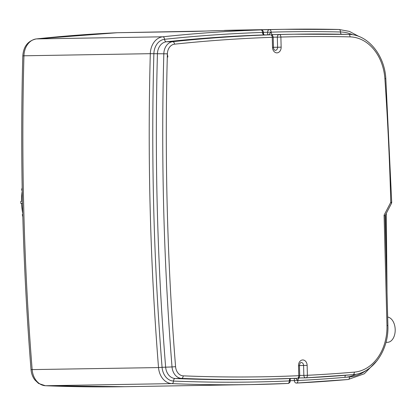 <?xml version="1.0" encoding="UTF-8"?>
<svg xmlns="http://www.w3.org/2000/svg" width="416" height="416" viewBox="0 0 416 416"><rect width="100%" height="100%" fill="white"/><g stroke="black" fill="none" stroke-linecap="round" stroke-linejoin="round"><path stroke-width="0.62" d="M22.178 188.183L22.006 188.183A51.126 39.619 89 0 0 21.653 190.154L22.22 190.33M22.214 190.143L21.653 190.154M22.766 214.469L22.292 214.651A51.126 39.619 89 0 0 22.75 216.59L22.823 216.59M22.292 214.651L22.771 214.64M21.564 203.44A50.622 39.229 89 0 0 22.734 213.268M22.23 191.043A50.622 39.229 89 0 0 21.512 201.406L20.8 201.427A51.126 39.619 89 0 0 20.852 203.45L22.49 203.424M21.512 201.401L20.8 201.427M295.537 378.326L297.934 380.51L294.377 380.598A2.532 1.96 89 0 0 296.379 383.068A2.532 1.96 89 0 0 296.431 383.068A2.532 1.602 87.1 0 0 296.462 383.063L348.14 379.501A2.532 1.596 85 0 1 348.067 379.501A2277.969 1765.301 89 0 1 296.499 383.063M305.791 377.848L299.494 377.952A2.532 1.96 -91 0 1 299.468 377.952L298.589 377.822M352.648 34.757A50.622 39.229 89 0 0 340.486 31.975A2275.442 1763.341 89 0 0 271.17 32.146A5.06 3.921 89 0 0 271.154 32.146L268.674 34.845M271.554 34.975L272.818 34.653A2272.91 1761.38 -91 0 1 288.059 34.31L294.455 34.206A2272.91 1761.38 89 0 0 279.224 34.544A2.532 1.602 88.4 0 1 280.883 37.05A2270.377 1759.415 -91 0 1 350.043 36.873A45.557 35.308 -91 0 1 384.894 78.785A2270.377 1759.415 -91 0 1 390.775 202.311A2.532 0.915 27.5 0 1 391.42 203.507A2.532 2.532 0 0 0 391.706 202.275L390.775 202.311L384.077 215.192L386.968 325.525A45.557 35.308 -91 0 1 354.292 372.133A2270.377 1759.415 -91 0 1 307.398 375.289A2.532 1.602 87.1 0 1 305.926 377.842A2.532 1.602 87.1 0 1 305.895 377.842A2.532 1.96 89 0 1 305.843 377.848A2.532 2.532 0 0 0 305.926 377.842L352.908 374.681A2.532 1.596 -94.8 0 0 354.292 372.133M385.013 215.826L384.077 215.192M307.143 365.378L303.581 365.466L303.841 375.378L307.398 375.289L307.143 365.378A5.569 4.316 89 0 0 302.682 359.954A5.569 4.316 89 0 0 298.516 365.659L298.776 375.695L299.707 375.653A2.532 2.532 0 0 1 297.289 378.248L260.442 379.361A2272.91 1761.38 89 0 0 297.263 378.248A2.532 1.602 -92.5 0 0 297.289 378.248A2.532 1.602 -92.5 0 0 298.776 375.695A2270.377 1759.415 -91 0 1 183.201 375.846A2.532 1.596 92.4 0 1 181.558 378.399A2272.91 1761.38 89 0 0 260.442 379.361L254.041 379.47A2272.91 1761.38 -91 0 1 175.157 378.508A12.657 9.807 -91 0 1 165.63 367.047A2272.91 1761.38 -91 0 1 157.43 53.846A12.657 9.807 -91 0 1 166.343 41.792A2272.91 1761.38 -91 0 1 264.191 34.918L262.527 32.417A2275.442 1763.341 -91 0 1 262.527 32.417L263.458 32.375A2.532 2.532 0 0 0 260.884 29.91A2.532 1.96 89 0 0 260.858 29.916A2277.969 1765.301 89 0 0 162.786 36.8A17.716 13.728 89 0 0 150.306 53.68A2277.969 1765.301 89 0 0 158.527 367.578L162.079 367.312A2275.442 1763.341 -91 0 1 153.868 53.763A15.184 11.768 -91 0 1 164.564 39.296A2275.442 1763.341 -91 0 1 262.522 32.417A2.532 1.602 -92 0 0 260.858 29.916L216.076 30.659A2.532 1.96 89 0 1 216.102 30.659L216.039 30.664A5.06 3.198 88.1 0 1 216.076 30.659A2277.969 1765.301 -91 0 0 206.643 31.018L192.384 31.47A5.06 3.921 -91 0 1 192.478 31.465L192.478 31.465A5.06 3.921 -91 0 1 192.566 31.465M289.312 380.916L290.196 379.038L290.243 380.874L289.312 380.916A2275.442 1763.341 -91 0 1 173.514 381.066A15.184 11.768 -91 0 1 162.079 367.312L172.026 366.943A12.657 9.807 89 0 0 181.558 378.399L175.157 378.508A2.532 1.596 -87.6 0 0 173.514 381.066A2.532 1.596 -87.6 0 1 171.865 383.62A2277.969 1765.301 89 0 0 250.931 384.582A2277.969 1765.301 89 0 0 287.794 383.469A2.532 1.602 -92.5 0 0 287.825 383.469A2.532 1.602 -92.5 0 0 289.312 380.916A2.532 1.602 -92.5 0 1 290.259 378.539M290.196 379.012L290.852 378.357M263.505 34.237L263.458 32.375M166.972 53.804A5.06 3.198 88.1 0 1 167.83 57.086M387.676 317.06A12.657 7.998 88.1 0 1 395.2 330.101A12.657 7.998 88.1 0 1 387.608 342.306L385.965 342.358M299.702 375.45L303.841 375.378A2.532 1.96 89 0 0 305.843 377.848L299.447 377.952A2.532 1.602 -91.9 0 0 297.934 380.51L297.934 380.51A5.06 3.921 89 0 0 297.991 380.51A2275.442 1763.341 -91 0 1 297.934 380.51A2.532 1.602 87.1 0 1 296.462 383.063A2.532 2.532 0 0 1 296.379 383.068L296.327 383.068M294.32 378.378L294.377 380.598L290.238 380.671M299.452 377.952A2.532 1.602 -92.9 0 0 297.991 380.51A2275.442 1763.341 89 0 0 344.984 377.343A50.622 39.229 89 0 0 356.195 374.218M366.647 370.115A50.622 39.229 -91 0 1 349.518 376.953A2.532 1.596 85 0 1 348.14 379.501L364.312 373.76L377.255 360.474M349.518 376.953A2275.442 1763.341 -91 0 1 344.984 377.343A2.532 1.596 -94.8 0 1 345.53 375.284M359.055 36.52L349.362 31.387L338.941 29.468L284.773 29.302A2277.969 1765.301 89 0 1 338.9 29.468A2.532 1.596 91.3 0 1 338.941 29.468A2.532 1.596 91.3 0 1 340.486 31.975A2.532 1.596 -88.7 0 0 341.354 34.226M271.17 32.146A2.532 1.602 -91.6 0 0 272.828 34.653A2.532 1.96 -91 0 1 272.828 34.653A2.532 1.602 -91.9 0 1 271.154 32.146A2275.442 1763.341 -91 0 1 271.17 32.146M385.408 215.072A2275.442 1763.341 -91 0 1 386.006 253.178M263.458 32.308L267.592 32.24A2.532 1.96 89 0 1 269.495 29.645L224.708 30.394A2277.969 1765.301 -91 0 1 239.99 30.051L284.773 29.302A2277.969 1765.301 89 0 0 269.495 29.645A2.532 1.602 88.4 0 1 271.154 32.146L267.592 32.24L267.665 34.861M305.963 377.842A2272.91 1761.38 89 0 0 352.836 374.686A2.532 1.596 -94.8 0 0 352.908 374.681C372.845 373.521 389.012 350.225 387.899 325.484L386.968 325.525M350.043 36.873A2.532 1.596 91.3 0 0 348.504 34.372L294.455 34.206A2272.91 1761.38 89 0 1 348.462 34.372A2.532 1.596 91.3 0 1 348.504 34.372C367.687 34.346 384.602 54.881 385.819 78.634L384.894 78.785M272.828 34.653L279.224 34.544A2.532 1.96 89 0 0 277.321 37.138L280.883 37.05L281.148 47.154A5.569 4.316 89 0 1 276.983 52.863A5.569 4.316 89 0 1 272.522 47.434L272.256 37.315A2.532 1.602 -92 0 0 270.587 34.814A2272.91 1761.38 89 0 0 172.739 41.683A12.657 9.807 89 0 0 163.826 53.742A2272.91 1761.38 89 0 0 172.026 366.943L175.578 366.678A2270.377 1759.415 -91 0 1 167.383 53.825L150.306 53.68L23.946 55.791A17.716 13.728 -91 0 1 36.426 38.912A2277.969 1765.301 -91 0 1 117.208 32.724A5.06 3.921 -91 0 1 117.302 32.724A5.06 3.921 -91 0 1 117.39 32.724M183.201 375.846A10.124 7.847 -91 0 1 175.578 366.678M167.383 53.825A10.124 7.847 -91 0 1 174.517 44.179A2.532 1.596 -96.1 0 0 172.739 41.683L166.343 41.792A2.532 1.596 83.9 0 1 164.564 39.296A2.532 1.596 -96.1 0 0 162.786 36.8L36.426 38.912A5.06 3.193 83.9 0 0 36.244 38.922L117.151 32.729A5.06 3.198 87.3 0 1 117.208 32.724L192.384 31.47M174.517 44.179A2270.377 1759.415 -91 0 1 272.256 37.315L273.187 37.279A2.532 2.532 0 0 0 270.613 34.814A2.532 1.96 89 0 0 270.587 34.814L264.191 34.918A2.532 1.602 88 0 1 262.522 32.417A2.532 1.602 88.1 0 0 264.191 34.918M273.187 37.279L273.452 47.393L272.522 47.434M289.328 380.916A2.532 1.617 87.5 0 1 290.285 378.539M45.219 385.715A5.06 3.198 -87.6 0 0 45.391 385.731L38.558 383.458L34.767 379.834C32.594 376.875 31.346 373.474 31.023 369.616L158.527 367.578A17.716 13.728 89 0 0 171.865 383.62L45.505 385.731A17.716 13.728 -91 0 1 32.167 369.689A2277.969 1765.301 -91 0 1 23.946 55.791L22.807 55.874C23.504 46.4 27.986 40.752 36.244 38.922M124.571 386.698A2277.969 1765.301 -91 0 1 45.505 385.731A5.06 3.198 -87.6 0 1 45.391 385.731L124.571 386.698L250.931 384.582L287.825 383.469A2.532 2.532 0 0 0 290.243 380.874M216.128 30.659A2.532 1.96 89 0 0 216.102 30.659L206.591 31.018A5.06 3.198 87.6 0 1 206.643 31.018M223.798 30.534L224.708 30.394A2.532 1.96 89 0 0 224.125 30.529M273.187 37.206L277.321 37.138L277.586 47.247L281.148 47.154M273.452 47.315L277.586 47.247A3.037 2.356 -91 0 1 275.288 50.357C274.139 49.988 273.525 49 273.452 47.393M298.516 365.659L299.447 365.617C299.712 363.589 300.29 362.554 301.179 362.508A3.037 2.356 -91 0 1 303.581 365.466L299.442 365.539M117.088 32.734A5.06 3.198 87.3 0 1 117.151 32.729A5.06 5.06 0 0 1 117.302 32.724L206.591 31.018M386.303 213.351L387.031 292.438M387.899 325.484L385.024 215.784M385.029 215.805L391.42 203.507M385.819 78.634L391.706 202.275M270.613 34.814L264.217 34.918M260.884 29.91L216.102 30.659M224.687 30.394L239.99 30.051M299.707 375.653L299.447 365.617M31.023 369.616C22.693 265.221 19.958 160.638 22.807 55.874"/></g></svg>
